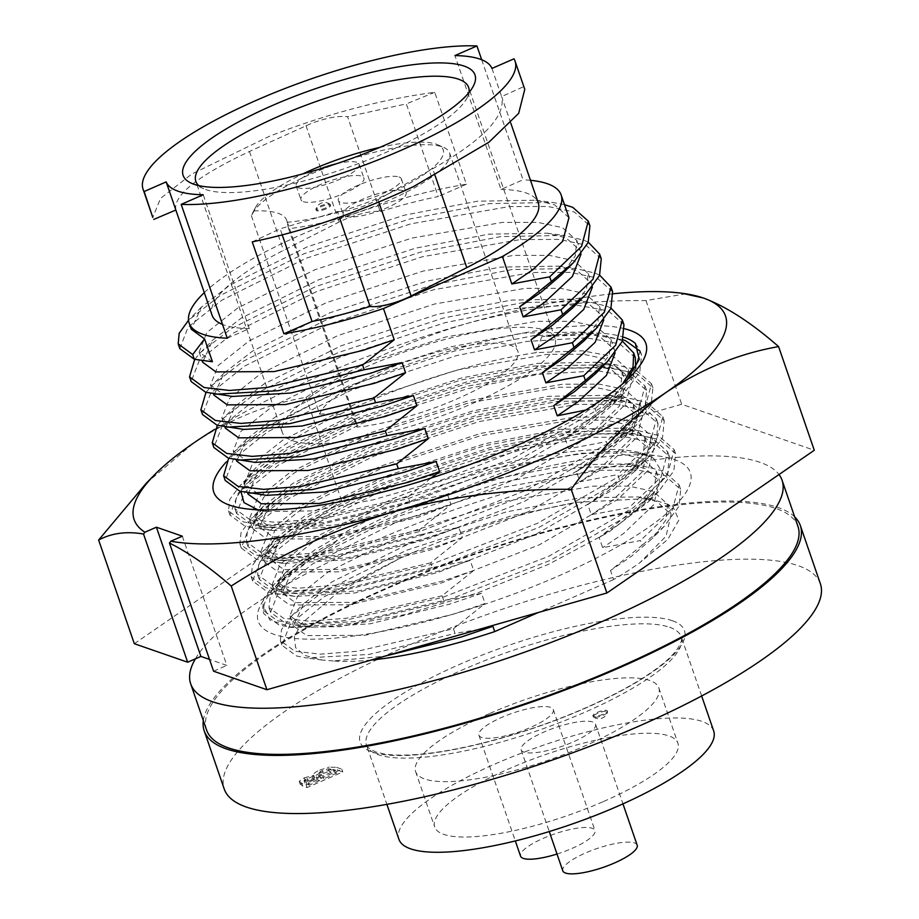 <?xml version="1.0" encoding="UTF-8"?>
<svg xmlns="http://www.w3.org/2000/svg" width="919" height="919" viewBox="0 0 919 919"><rect width="100%" height="100%" fill="white"/><g stroke="black" fill="none" stroke-linecap="round" stroke-linejoin="round"><path stroke-width="0.69" stroke-dasharray="4.59 3.45" d="M240.916 491.458L243.098 485.347L252.323 473.044L281.754 450.299L361.649 410.667L461.545 377.973L537.592 363.35L597.706 362.304L617.017 366.98L631.858 380.213L625.391 404.498L594.593 433.814L516.593 478.937L418.593 517.121L327.107 538.879L266.901 539.097L253.15 529.045L254.253 518.707L263.673 505.99L293.104 483.256L372.999 443.613L472.883 410.919L548.93 396.307L609.056 395.262L628.366 399.937L643.208 413.159L636.741 437.455L605.943 466.76L527.943 511.883L429.943 550.079L338.456 571.825L278.25 572.055L264.488 561.991L265.591 551.664L275.011 538.948L304.442 516.202L384.337 476.57L484.233 443.877L560.28 429.253L620.394 428.208L639.704 432.883L654.558 446.117L648.079 470.402L617.292 499.718L539.281 544.841L441.281 583.025L349.794 604.782L289.588 605.001L275.838 594.949L276.941 584.61L286.36 571.894L315.791 549.16L342.201 533.962A203.271 51.234 161 0 1 395.078 507.77A203.271 51.234 161 0 1 633.719 452.745A203.271 51.234 161 0 1 653.834 458.627L664.311 476.019L649.055 501.314L608.447 532.331L548.402 564.392L476.881 593.214L404.211 614.742L339.777 626.632L291.932 627.424L269.841 620.038L263.799 606.402A220.675 55.622 161 0 1 278.503 583.243A220.675 55.622 161 0 1 334.447 543.186L305.809 559.763L274.195 584.3L263.776 598.361L262.547 609.802L263.971 613.915L278.939 624.977L289.198 627.057L354.516 623.404L443.785 601.589L550.263 560.372L635.018 511.607L658.613 491.562L673.822 470.884L675.591 453.756L659.52 439.535L632.1 433.86L592.192 434.044L490.895 451.93L382.534 487.667L295.884 530.929L261.111 558.855L252.622 580.969L267.601 592.02L277.848 594.111L343.166 590.446L432.435 568.631L538.913 527.414L623.668 478.661L647.275 458.615L662.473 437.938L664.242 420.799L648.171 406.577L620.762 400.902L580.842 401.098L479.546 418.984L371.184 454.71L284.534 497.972L249.761 525.898L241.272 548.011L256.252 559.074L266.51 561.153L331.816 557.5L421.097 535.685L527.563 494.468L612.33 445.704L635.925 425.658L651.134 404.98L652.892 387.852L636.833 373.631L609.412 367.956L569.493 368.14L468.208 386.026L359.846 421.764L273.184 465.025L238.412 492.952L229.934 515.065L244.902 526.116L255.16 528.207L320.478 524.542L409.748 502.727L516.214 461.51L600.98 412.757L624.575 392.712L639.785 372.034L641.554 354.906L639.337 350.564M558.201 576.098A228.486 57.598 -19 0 0 658.647 456.031A228.486 57.598 -19 0 0 390.414 517.879A228.486 57.598 -19 0 0 273.046 588.803A228.486 57.598 -19 0 0 322.178 638.923A228.486 57.598 -19 0 0 558.201 576.098M635.362 343.465L640.129 350.782L633.053 376.974L599.567 408.645L514.801 457.398L408.335 498.615L308.933 521.992L270.014 525.071L243.489 522.003L228.509 510.953L229.739 499.511L240.158 485.439L271.771 460.901L358.421 417.64L466.783 381.913L549.631 365.819L614.937 364.59L635.408 369.507L651.479 383.74L644.391 409.931L610.905 441.591L526.15 490.344L419.673 531.561L320.272 554.95L281.352 558.028L254.839 554.95L239.859 543.899L241.077 532.457L251.496 518.396L283.121 493.859L369.771 450.597L478.133 414.871L560.981 398.766L626.276 397.536L646.758 402.465L662.829 416.686L655.741 442.878L622.255 474.549L537.5 523.302L431.022 564.519L331.621 587.896L292.702 590.974L266.177 587.907L251.209 576.856L252.426 565.415L262.845 551.343L294.459 526.805L381.121 483.543L489.482 447.817L572.319 431.723L637.625 430.494L658.107 435.411L674.167 449.644L667.091 475.835L633.605 507.495L548.838 556.248L442.372 597.465L342.971 620.853L304.051 623.932L277.527 620.853L262.547 609.802M263.799 606.402L263.971 613.915M653.834 458.627C623.771 436.18 493.319 456.72 392.091 499.074L312.196 538.706L280.111 564.289L272.242 584.495L285.993 594.547L295.079 596.385L355.216 592.916L437.685 572.571L535.685 534.387L613.685 489.264L635.109 470.999L649.308 451.677L650.951 435.663L636.109 422.43L610.825 417.111L574.019 417.169L480.637 433.423L380.742 466.117L300.846 505.749L268.773 531.331L260.893 551.538L274.643 561.601L283.73 563.439L343.867 559.958L426.336 539.625L524.347 501.441L602.347 456.318L623.76 438.053L637.958 418.731L639.613 402.706L624.759 389.484L599.475 384.153L562.669 384.211L469.287 400.477L369.392 433.171L289.508 472.803L257.423 498.385L249.543 518.592L263.305 528.643L272.392 530.481L332.517 527.012L414.997 506.668L512.997 468.483L590.997 423.36L612.41 405.095L626.62 385.785L628.263 369.76L613.421 356.526L582.416 350.805L536.156 352.655A203.271 51.234 161 0 0 359.766 405.187A203.271 51.234 161 0 0 243.098 485.347M622.944 339.743L589.711 334.493L541.705 336.745A220.675 55.622 161 0 1 623.817 337.227M541.705 336.745L536.156 352.655M624.817 328.807A228.486 57.598 -19 0 0 345.912 388.657A228.486 57.598 -19 0 0 226.143 462.108M627.068 379.846L623.438 383.717L578.327 417.835L510.964 452.814L442.315 479.718L373.344 499.81L312.38 510.884L267.084 511.573L257.711 509.769M342.201 533.962L334.447 543.186M214.632 429.426A312.724 78.827 161 0 1 467.208 323.396A312.724 78.827 161 0 1 613.168 293.77M685.988 293.793L646 300.593C584.955 300.008 525.358 307.612 467.208 323.396C409.541 340.558 355.802 365.199 306.027 397.318C266.59 404.222 229.084 419.489 193.53 443.119L146.236 483.268M182.33 536.191L226.832 665.413L209.521 659.417M213.587 671.215L226.832 665.413M306.027 397.318L341.719 500.981L681.703 404.268L814.28 450.264M134.323 643.714L341.719 500.981M646 300.593L681.703 404.268M203.329 720.542A315.24 79.459 161 0 1 386.52 588.057A315.24 79.459 161 0 1 794.694 516.915M820.368 583.726A315.24 79.459 -19 0 0 406.543 646.206A315.24 79.459 -19 0 0 224.225 788.996M597.626 713.316A7.57 1.907 -19 0 0 593.249 716.74A7.57 1.907 -19 0 0 593.467 717.015A7.57 1.907 -19 0 0 603.174 715.246A7.57 1.907 -19 0 0 607.551 712.168A7.57 1.907 -19 0 0 607.551 711.811A7.57 1.907 -19 0 0 607.022 711.375A7.57 1.907 -19 0 0 597.626 713.316M602.864 714.316A7.57 1.907 161 0 1 592.927 715.821A7.57 1.907 161 0 1 597.304 712.386A7.57 1.907 161 0 1 607.241 710.892A7.57 1.907 161 0 1 602.864 714.316M713.684 730.938A166.454 41.952 -19 0 0 495.192 763.919A166.454 41.952 -19 0 0 398.926 839.323M195.402 658.82A312.724 78.827 161 0 1 371.563 542.221A312.724 78.827 161 0 1 779.013 474.537M206.591 730.031A312.724 78.827 161 0 1 387.45 588.378A312.724 78.827 161 0 1 797.956 526.403M603.53 801.517A128.614 32.418 -19 0 0 677.912 743.253A128.614 32.418 -19 0 0 509.08 768.744A128.614 32.418 -19 0 0 434.687 826.997A128.614 32.418 -19 0 0 603.53 801.517M490.011 713.362A128.614 32.418 161 0 1 658.843 687.871A128.614 32.418 161 0 1 584.461 746.136A128.614 32.418 161 0 1 415.618 771.615A128.614 32.418 161 0 1 490.011 713.362M550.55 707.354A39.345 9.914 -19 0 0 507.173 715.143A39.345 9.914 -19 0 0 478.925 735.234A39.345 9.914 -19 0 0 481.694 737.486A39.345 9.914 -19 0 0 525.071 729.697A39.345 9.914 -19 0 0 553.318 709.617A39.345 9.914 -19 0 0 550.55 707.354M557.006 854.027A39.345 9.914 -19 0 0 594.961 830.523A39.345 9.914 -19 0 0 592.192 828.272A39.345 9.914 -19 0 0 548.815 836.049A39.345 9.914 -19 0 0 520.556 856.14M592.778 722.012A39.345 9.914 -19 0 0 549.401 729.789A39.345 9.914 -19 0 0 521.153 749.881A39.345 9.914 -19 0 0 523.922 752.133A39.345 9.914 -19 0 0 567.299 744.356A39.345 9.914 -19 0 0 595.546 724.264A39.345 9.914 -19 0 0 592.778 722.012M637.177 845.181A39.345 9.914 -19 0 0 634.409 842.93A39.345 9.914 -19 0 0 591.043 850.707A39.345 9.914 -19 0 0 562.784 870.798M204.282 292.633A196.712 49.58 161 0 1 302.914 233.943A196.712 49.58 161 0 1 466.392 184.225L434.744 92.314C381.753 99.321 326.613 113.99 269.313 136.334L191.772 174.036L160.572 198.355L152.784 217.424M568.953 217.642L554.571 204.799L535.697 200.216L477.524 201.192L404.05 215.253L307.348 246.797L230.003 285.062L201.387 307.13L191.29 329.255M212.438 361.753L199.147 352.069L206.786 332.586L237.86 307.888L315.206 269.623L411.907 238.078L502.302 222.432L537.937 222.421L562.428 227.613L576.81 240.468L575.214 256.079L561.383 274.884M581.061 253.966L580.303 250.611L565.92 237.757L547.046 233.185L488.885 234.15L415.399 248.21L318.698 279.767L241.352 318.031L212.737 340.099L202.639 362.212M481.694 59.746L523.026 179.791L500.993 189.429L454.916 55.588M530.493 180.308A196.712 49.58 -19 0 0 523.026 179.791M524.772 89.338L513.985 58.805M198.699 185.581A144.26 36.358 -19 0 0 203.639 188.694A144.26 36.358 -19 0 0 385.21 152.772A144.26 36.358 -19 0 0 467.013 98.011A144.26 36.358 -19 0 0 468.989 92.52M471.654 403.843A144.26 36.358 -19 0 0 555.087 338.491A144.26 36.358 -19 0 0 365.716 367.083A144.26 36.358 -19 0 0 282.294 432.424A144.26 36.358 -19 0 0 471.654 403.843M175.839 210.026L175.862 210.026C173.105 195.402 197.631 175.885 249.44 151.474L311.036 123.537C326.348 117.85 338.525 115.576 347.577 116.724L380.236 211.588A30.258 7.628 -19 0 0 344.143 219.687A30.258 7.628 -19 0 0 339.168 222.03L283.5 250.37A172.496 43.48 161 0 0 212.048 315.171M254.195 210.876L251.358 215.712A104.915 26.444 161 0 1 252.346 213.472A104.915 26.444 161 0 1 311.84 173.645A104.915 26.444 161 0 1 443.888 147.522A104.915 26.444 161 0 1 449.552 152.853A104.915 26.444 161 0 1 388.875 200.376A104.915 26.444 161 0 1 288.6 228.636L287.061 222.272A121.055 30.511 -19 0 0 286.659 220.227A121.055 30.511 -19 0 0 254.195 210.876A99.872 25.169 161 0 1 255.459 207.591A99.872 25.169 161 0 1 302.845 173.886M251.358 215.712L319.686 414.159A104.915 26.444 161 0 1 380.167 372.092A104.915 26.444 161 0 1 517.891 351.299A104.915 26.444 161 0 1 457.214 398.823A104.915 26.444 161 0 1 356.94 427.082L288.6 228.636M379.719 147.419A99.872 25.169 161 0 1 437.8 144.8A99.872 25.169 161 0 1 385.44 195.115A99.872 25.169 161 0 1 287.061 222.272M303.293 201.663A33.291 8.386 -19 0 0 339.996 195.081A33.291 8.386 -19 0 0 363.901 178.079A33.291 8.386 -19 0 0 361.558 176.172A33.291 8.386 -19 0 0 324.855 182.755A33.291 8.386 -19 0 0 300.95 199.756A33.291 8.386 -19 0 0 303.293 201.663M336.251 163.812A33.291 8.386 161 0 1 356.79 162.33A33.291 8.386 161 0 1 359.134 164.237A33.291 8.386 161 0 1 335.228 181.227A33.291 8.386 161 0 1 298.526 187.809A33.291 8.386 161 0 1 296.182 185.902A33.291 8.386 161 0 1 319.536 169.119M345.51 216.31A33.291 8.386 -19 0 0 382.212 209.727A33.291 8.386 -19 0 0 406.129 192.726A33.291 8.386 -19 0 0 403.786 190.819A33.291 8.386 -19 0 0 367.083 197.401A33.291 8.386 -19 0 0 343.166 214.403A33.291 8.386 -19 0 0 345.51 216.31M399.018 176.976A33.291 8.386 161 0 1 401.362 178.883A33.291 8.386 161 0 1 377.445 195.885A33.291 8.386 161 0 1 340.742 202.467A33.291 8.386 161 0 1 338.399 200.56A33.291 8.386 161 0 1 362.316 183.559A33.291 8.386 161 0 1 399.018 176.976M325.866 207.912A7.57 1.907 161 0 1 316.458 209.842A7.57 1.907 161 0 1 315.929 209.417A7.57 1.907 161 0 1 315.929 209.061A7.57 1.907 161 0 1 320.306 205.982A7.57 1.907 161 0 1 330.024 204.213A7.57 1.907 161 0 1 330.243 204.489A7.57 1.907 161 0 1 325.866 207.912M326.176 208.831A7.57 1.907 161 0 1 316.251 210.336A7.57 1.907 161 0 1 320.628 206.913A7.57 1.907 161 0 1 330.553 205.408A7.57 1.907 161 0 1 326.176 208.831M585.61 410.115L595.087 408.679L596.707 413.378L565.105 438.639L586.196 424.337L606.793 406.749L620.612 387.944L622.22 372.344L607.827 359.478L583.347 354.274L547.701 354.286L457.306 369.932L360.604 401.488L283.259 439.753L252.197 464.44L244.546 483.934L257.837 493.618L266.487 495.352M565.105 438.639L568.597 448.782L606.437 441.637L608.056 446.347L576.454 471.608L579.946 481.751L617.786 474.606L619.406 479.316L587.804 504.565L591.296 514.709L629.147 507.575L630.767 512.274L599.154 537.535L602.646 547.678L640.497 540.533L642.117 545.243L610.503 570.504L613.628 579.567A196.712 49.58 -19 0 0 640.015 562.589L666.045 536.168L671.111 514.341L656.729 501.475L637.855 496.903L579.682 497.88L506.208 511.94L409.506 543.485L332.15 581.75L303.546 603.817L293.437 625.931L306.739 635.615L364.969 635.305L453.469 614.168L485.037 603.496L481.545 593.352L443.693 600.498L357.698 621.462L294.907 624.966L285.12 622.979L270.611 612.318L278.871 590.94L312.586 563.944L396.594 522.095L501.648 487.564L599.843 470.31L638.533 470.172L665.126 475.709L680.715 489.551L678.992 506.243L664.184 526.392L642.117 545.243M248.038 494.077L258.136 471.964L286.751 449.896L364.096 411.632L460.798 380.075L534.284 366.015L592.445 365.038L611.319 369.622L625.713 382.488L619.463 406.06L589.688 434.469L568.597 448.782M596.707 413.378L618.774 394.527L635.718 368.071M635.305 357.686L619.716 343.855L586.862 337.893M586.104 337.847L526.621 341.443L456.238 355.699L351.196 390.242L267.188 432.079L233.472 459.086L225.212 480.453M443.693 600.498L442.073 595.788L473.676 570.527L470.195 560.383L432.344 567.528L430.724 562.819L462.326 537.558L458.834 527.426L420.994 534.559L419.374 529.861L450.976 504.6L447.484 494.456L409.644 501.602L408.025 496.892L431.114 478.029M408.025 496.892L312.357 519.361L274.953 522.314L249.44 519.384L234.942 508.712L236.126 497.707L246.143 484.175L276.918 460.339L360.926 418.501L465.967 383.958L546.15 368.439L609.423 367.29L629.446 372.115L645.035 385.946L638.36 411.161L606.437 441.637M595.087 408.679L622.68 383.774M622.37 341.11L618.096 339.145L598.074 334.321L534.801 335.481L454.618 351.001L349.576 385.532L265.568 427.381L234.793 451.218L228.705 458.248M409.644 501.602L323.649 522.578L260.858 526.07L251.059 524.083L236.562 513.422L244.822 492.056L278.537 465.048L362.546 423.211L467.587 388.668L537.971 374.412L597.453 370.817M598.212 370.851L631.066 376.813L646.666 390.655L644.943 407.347L630.124 427.496L608.056 446.347M615.11 352.862L614.363 349.519L599.969 336.653L581.095 332.081L522.934 333.046L449.448 347.106L352.747 378.662L275.401 416.927L246.786 438.995L236.688 461.108M447.484 494.456L415.928 505.14L336.021 524.921L277.837 528.322L269.187 526.576L255.896 516.903L263.546 497.409L294.608 472.711L371.954 434.446L468.656 402.901L559.051 387.255L594.696 387.244L619.176 392.447L633.57 405.313L631.962 420.913L618.142 439.707L597.545 457.294L576.454 471.608M595.443 373.78L609.251 354.975L610.871 339.387L596.477 326.509L571.986 321.317L536.351 321.328L445.956 336.974L349.254 368.519L271.909 406.784L240.847 431.471L233.196 450.965L246.487 460.649L255.137 462.383M450.976 504.6L419.42 515.272L330.92 536.42L272.679 536.719L259.388 527.035L269.485 504.922L298.101 482.854L375.446 444.589L472.148 413.045L545.633 398.984L603.794 398.007L622.668 402.579L637.062 415.457L630.813 439.018L601.037 467.438L579.946 481.751M623.955 324.717L608.367 310.886L575.501 304.924M574.754 304.89L515.272 308.485L444.888 322.73L339.835 357.273L255.827 399.122L222.111 426.117L213.863 447.484M419.374 529.861L323.706 552.319L286.303 555.283L260.789 552.342L246.292 541.682L247.475 530.677L257.504 517.144L288.267 493.308L372.275 451.47L477.317 416.927L557.5 401.408L620.773 400.247L640.796 405.084L656.396 418.915L649.71 444.13L617.786 474.606M611.02 308.152L606.747 306.188L586.724 301.352L523.451 302.512L443.268 318.031L338.215 352.574L254.207 394.412L223.443 418.248L217.355 425.29M420.994 534.559L334.998 555.535L272.208 559.039L262.42 557.052L247.912 546.38L256.171 525.013L289.887 498.006L373.895 456.169L478.937 421.626L577.132 404.383L615.833 404.245L642.415 409.782L658.015 423.613L656.292 440.316L641.473 460.465L619.406 479.316M603.76 319.892L603.013 316.561L588.619 303.684L569.746 299.112L511.584 300.088L438.099 314.149L341.397 345.693L264.052 383.958L235.436 406.026L225.339 428.139M458.834 527.426L427.278 538.097L347.371 557.879L289.186 561.279L280.548 559.545L267.245 549.861L274.896 530.366L305.958 505.68L383.303 467.415L480.005 435.87L570.412 420.224L606.046 420.213L630.526 425.405L644.92 438.271L643.311 453.871L629.492 472.676L608.895 490.264L587.804 504.565M584.082 340.811L597.901 322.018L599.521 306.418L585.127 293.552L560.636 288.348L525.002 288.359L434.607 304.005L337.905 335.55L260.559 373.815L229.497 398.513L221.847 418.007L235.138 427.68L243.788 429.426M462.326 537.558L430.77 548.241L342.27 569.378L284.04 569.688L270.737 560.004L280.846 537.891L309.45 515.823L386.796 477.558L483.497 446.002L556.983 431.941L615.144 430.965L634.018 435.549L648.412 448.415L642.163 471.987L612.387 500.407L591.296 514.709M612.605 291.76L597.017 277.929L570.435 272.38L531.733 272.518L433.538 289.772L328.485 324.315L244.477 366.153L210.761 393.16L202.513 414.526M430.724 562.819L335.056 585.288L297.653 588.252L272.15 585.311L257.642 574.639L258.825 563.634L268.853 550.102L299.617 526.277L383.625 484.428L488.667 449.885L568.85 434.377L632.123 433.217L652.145 438.041L667.745 451.872L661.06 477.099L629.147 507.575M599.67 275.183L595.397 273.219L575.374 268.394L512.101 269.543L431.919 285.062L326.865 319.605L242.857 361.443L212.094 385.279L205.994 392.321M432.344 567.528L346.348 588.505L283.557 592.008L273.77 590.021L259.261 579.349L267.521 557.982L301.237 530.975L385.245 489.138L490.286 454.595L588.482 437.352L627.183 437.214L653.765 442.751L669.365 456.582L667.642 473.285L652.823 493.423L630.767 512.274M592.41 286.935L591.664 283.592L577.27 270.726L558.396 266.142L500.235 267.119L426.749 281.18L330.047 312.736L252.702 351.001L224.087 373.068L213.989 395.181M470.195 560.383L438.627 571.067L358.72 590.848L300.536 594.248L291.897 592.514L278.595 582.83L286.246 563.336L317.308 538.649L394.665 500.384L491.355 468.828L581.761 453.182L617.396 453.17L641.887 458.374L656.269 471.24L654.661 486.84L640.842 505.634L620.245 523.221L599.154 537.535M572.732 307.854L586.552 289.048L588.171 273.448L573.778 260.582L549.286 255.379L513.652 255.39L423.257 271.036L326.555 302.592L249.21 340.857L218.136 365.544L210.497 385.038L223.788 394.722L232.438 396.457M319.686 414.159A121.055 30.511 161 0 1 356.572 423.291A121.055 30.511 161 0 1 356.94 427.082M473.676 570.527L442.119 581.21L353.62 602.347L295.39 602.646L282.087 592.973L292.196 570.848L320.8 548.781L398.157 510.516L494.847 478.971L568.333 464.911L626.505 463.934L645.379 468.518L659.762 481.384L653.512 504.956L623.737 533.365L602.646 547.678M601.256 258.79L585.667 244.959L559.085 239.422L520.384 239.56L422.189 256.803L317.135 291.346L233.127 333.183L199.412 360.191L191.163 381.557M442.073 595.788L346.406 618.246L309.002 621.21L283.5 618.28L268.991 607.608L270.175 596.603L280.203 583.071L310.967 559.234L394.975 517.397L500.028 482.854L580.199 467.334L643.484 466.186L663.507 471.01L679.095 484.841L672.409 510.056L640.497 540.533M588.321 242.225L584.047 240.25L564.025 235.425L500.752 236.585L420.569 252.105L315.516 286.636L231.508 328.485L200.744 352.322L194.679 359.318M179.814 348.6L188.062 327.233L221.778 300.226L305.786 258.377L410.839 223.845L509.034 206.591L547.735 206.453L574.318 211.99L589.906 225.833M564.484 204.673L552.675 202.456L489.402 203.616L409.219 219.136L304.166 253.678L220.158 295.516L188.533 320.249M380.236 211.588A172.496 43.48 161 0 1 438.248 196.54L406.347 103.881L347.577 116.724M227.269 338.226L249.302 328.588A172.496 43.48 161 0 1 222.513 324.43M249.302 328.588L203.214 194.748M282.202 234.827L280.134 228.82L337.388 211.565L339.364 217.286M252.243 241.881L280.134 228.82M466.392 184.225L438.248 196.54M434.744 92.314L406.347 103.881M491.952 68.443L501.636 96.564L523.589 86.685M337.388 211.565C348.152 211.921 361.672 207.947 377.95 199.641L378.812 202.134M510.769 123.031L501.636 96.564C506.07 116.07 483.107 140.125 432.746 168.74L377.95 199.641M481.545 593.352L449.977 604.036L370.07 623.817L311.897 627.217L303.247 625.471L289.956 615.799L297.595 596.305L328.657 571.607L406.014 533.342L502.716 501.797L593.111 486.151L628.745 486.14L653.237 491.343L667.619 504.209L666.011 519.809L652.191 538.603L631.594 556.19L610.503 570.504M500.993 189.429A172.496 43.48 161 0 1 538.247 202.846M478.879 629.412L455.043 633.455L453.423 628.757L357.755 651.215L320.352 654.179L294.85 651.238L280.352 640.577L281.524 629.572L291.553 616.04L322.316 592.204L406.324 550.366L511.378 515.823L576.477 502.337L649.641 498.466L672.628 505.932L678.934 519.993L667.768 539.442L640.015 562.589M453.423 628.757L485.037 603.496M613.628 579.567L538.408 612.479M371.219 660.037A196.712 49.58 161 0 1 333.367 660.968L384.659 656.212M333.367 660.968L322.236 660.049L304.982 655.477L295.608 647.677L294.321 636.947L301.225 623.76L338.054 592.33L399.455 558.557L323.936 596.902L290.22 623.909L281.972 645.287L296.469 655.948L306.257 657.935L369.047 654.431L455.043 633.455M399.455 558.557A213.863 53.911 161 0 1 576.477 502.337M316.147 776.934L318.686 777.819L308.29 782.356L305.947 781.552L304.143 780.162L312.471 776.589L316.147 776.934L317.101 779.703L319.64 780.587L318.686 777.819M319.64 780.587L309.243 785.125L305.062 783.298L304.109 780.53L305.097 782.931L307.991 781.07L307.038 778.301M333.241 769.387L335.86 770.294L322.753 776.038L317.756 773.557L322.018 770.708L328.255 768.824L333.241 769.387L334.194 772.155L336.813 773.074L335.86 770.294M336.813 773.074L323.706 778.807L318.709 776.635L317.756 773.867L318.709 776.325L322.971 773.476L322.018 770.708M312.471 776.589L313.425 779.358L317.101 779.703M309.243 785.125L308.29 782.356M307.991 781.07L313.425 779.358M328.255 768.824L329.209 771.592L334.194 772.155M323.706 778.807L322.753 776.038M320.593 777.727L319.64 774.947M322.971 773.476L329.209 771.592M330.231 769.869L337.526 770.122L342.787 771.949L307.072 787.572L302.707 786.055L300.26 784.022L305.28 780.622L314.7 778.048L313.747 775.28C312.77 774.062 314.757 772.328 319.72 770.076L320.674 772.845L330.231 769.869L329.278 767.101L336.572 767.354L337.526 770.122M336.572 767.354L341.834 769.18L306.119 784.803L301.754 783.287L299.307 781.253L299.295 781.874L300.249 784.642L299.307 781.253L304.327 777.853L305.28 780.622M304.327 777.853L313.747 775.28L314.7 778.048C313.724 776.831 315.711 775.096 320.674 772.845M319.72 770.076L329.278 767.101M341.834 769.18L342.787 771.949M306.119 784.803L307.072 787.572M313.551 775.36L314.505 778.129M669.56 627.252A166.454 41.952 161 0 1 681.266 636.787A166.454 41.952 161 0 1 585.001 712.191A166.454 41.952 161 0 1 378.214 754.706A166.454 41.952 161 0 1 366.509 745.171A166.454 41.952 161 0 1 462.774 669.779A166.454 41.952 161 0 1 669.56 627.252M672.386 620.716A171.497 43.227 161 0 1 585.265 708.216A171.497 43.227 161 0 1 372.218 752.018A171.497 43.227 161 0 1 459.328 664.517A171.497 43.227 161 0 1 672.386 620.716M305.993 125.685L339.168 222.03M249.44 151.474L283.5 250.37M435.124 175.655L432.746 168.74M306.9 784.321L305.947 781.552M301.754 783.287L302.707 786.055M633.719 452.745L658.647 456.031M651.479 383.74L652.904 387.852M662.829 416.686L664.242 420.81M674.178 449.644L675.591 453.756M228.509 510.953L229.934 515.065M239.859 543.899L241.272 548.011M251.209 576.856L252.622 580.969M628.263 369.76L631.858 380.213M639.613 402.706L643.208 413.159M650.951 435.663L654.558 446.117M249.543 518.592L253.15 529.045M260.893 551.538L264.488 561.991M272.242 584.495L275.838 594.949M623.438 383.717L631.077 375.951M267.084 511.573L245.465 508.724M252.323 473.044L240.158 485.439M597.706 362.304L614.937 364.59M263.673 505.99L251.496 518.396M609.056 395.262L626.276 397.536M275.011 538.948L262.845 551.343M620.394 428.208L637.625 430.494M286.36 571.894L274.195 584.3M295.079 596.385L277.848 594.111M635.109 470.999L647.275 458.615M283.73 563.439L266.51 561.153M623.76 438.053L635.925 425.658M272.392 530.481L255.16 528.207M612.41 405.095L624.575 392.712M658.613 491.562L649.055 501.314M289.198 627.057L291.932 627.424M640.129 350.782L641.554 354.906M278.503 583.243L273.046 588.803M701.645 695.982L681.266 636.787C682.495 636.764 683.173 647.849 661.714 664.69C644.46 678.463 619.957 692.478 588.206 706.722C551.94 722.725 514.801 735.315 476.766 744.47C455.433 749.525 436.284 752.799 419.317 754.292C404.716 755.521 392.907 755.395 383.901 753.913L375.457 751.868C367.818 747.744 364.832 745.516 366.509 745.171L386.888 804.366M593.249 716.74L592.927 715.821M658.843 687.871L677.912 743.253M478.925 735.234L515.318 840.942M521.153 749.881L549.263 831.546M199.147 352.069L201.985 360.317M467.013 98.011L473.262 86.237M555.087 338.491L468.633 87.431M449.552 152.853L517.891 351.299M255.459 207.591L252.346 213.472M437.8 144.8L443.888 147.522M359.134 164.237L363.901 178.079M401.362 178.883L406.129 192.726M315.929 209.417L316.251 210.336M244.546 483.934L247.613 492.837M622.209 372.333L625.701 382.465M618.774 394.527L606.793 406.749M258.136 471.964L246.143 484.175M592.445 365.038L609.423 367.29M234.942 508.712L236.562 513.422M645.035 385.946L646.666 390.655M581.095 332.081L598.074 334.321M246.786 438.995L234.793 451.218M260.858 526.07L277.837 528.322M630.124 427.496L618.142 439.707M233.196 450.965L236.263 459.868M610.859 339.364L614.351 349.507M255.896 516.903L259.388 527.035M633.559 405.29L637.051 415.434M269.485 504.922L257.504 517.144M603.794 398.007L620.773 400.247M246.292 541.682L247.912 546.391M656.396 418.915L658.015 423.613M569.746 299.112L586.724 301.352M235.436 406.026L223.443 418.248M330.024 204.213A9.11 9.11 0 0 0 315.929 209.061M272.208 559.039L289.186 561.279M641.473 460.465L629.492 472.676M221.847 418.007L224.914 426.91M599.51 306.395L603.002 316.538M330.243 204.489L330.553 205.408M338.399 200.56L343.166 214.403M296.182 185.902L300.95 199.756M267.245 549.861L270.737 560.004M644.92 438.26L648.412 448.403M280.846 537.891L268.853 550.102M615.144 430.965L632.123 433.217M257.642 574.651L259.261 579.349M667.745 451.872L669.365 456.582M558.396 266.142L575.374 268.394M224.087 373.068L212.094 385.279M283.557 592.008L300.536 594.248M652.823 493.423L640.842 505.634M210.497 385.038L213.564 393.941M588.16 273.437L591.652 283.569M278.606 582.83L282.087 592.973M656.269 471.217L659.762 481.361M282.294 432.424L195.839 181.365M292.196 570.848L280.203 583.071M626.505 463.934L643.484 466.186M203.639 188.694L191.462 183.26M268.991 607.608L270.623 612.318M679.095 484.841L680.715 489.551M547.046 233.185L564.025 235.425M200.744 352.322L212.737 340.099M201.387 307.13L189.394 319.352M535.697 200.216L552.675 202.456M294.907 624.966L311.897 627.217M664.184 526.392L652.191 538.603M576.81 240.468L580.303 250.611M595.546 724.264L622.956 803.872M553.318 709.617L594.961 830.523M289.956 615.799L293.448 625.931M667.619 504.186L671.111 514.33M649.641 498.466L637.855 496.903M291.553 616.04L303.546 603.817M322.236 660.049L306.257 657.935M280.352 640.577L281.972 645.287M415.618 771.615L434.687 826.997M593.467 717.015A9.11 9.11 0 0 0 607.551 712.168M607.551 711.811L607.241 710.892M356.572 423.291L286.659 220.227"/><path stroke-width="1.38" d="M666.091 392.413A312.724 78.827 161 0 1 544.634 457.605A312.724 78.827 161 0 1 392.413 512.136A312.724 78.827 161 0 1 170.842 541.222L169.452 543.037C188.74 552.687 209.337 567.023 231.22 586.046C281.007 553.927 334.734 529.287 392.413 512.136C450.551 496.34 510.148 488.736 571.204 489.322C599.372 449.713 631.008 417.398 666.091 392.413C701.656 368.783 739.152 353.505 778.588 346.601C751.351 322.741 726.32 306.555 703.494 298.043A312.724 78.827 161 0 1 666.091 392.413M623.817 337.227A220.675 55.622 161 0 1 635.362 343.465L639.279 359.283L627.068 379.846M226.143 462.108A228.486 57.598 -19 0 0 245.465 508.724A228.486 57.598 -19 0 0 513.71 446.875A228.486 57.598 -19 0 0 631.077 375.951A228.486 57.598 -19 0 0 624.817 328.807M257.711 509.769L243.937 502.578L240.916 491.458M144.915 532.227A312.724 78.827 161 0 1 154.358 474.997L146.236 483.268L98.632 540.039C111.59 533.112 126.546 531.102 143.525 534.042L144.915 532.227L156.402 527.196L182.33 536.191L170.842 541.222M613.168 293.77A312.724 78.827 161 0 1 682.116 293.276A312.724 78.827 161 0 1 703.494 298.043L682.116 293.276M154.358 474.997A312.724 78.827 161 0 1 193.53 443.119A312.724 78.827 161 0 1 214.632 429.426M143.525 534.042L187.66 662.208L134.323 643.714L98.632 540.039M209.521 659.417L200.905 656.419L187.66 662.208M200.905 656.419L156.402 527.196M231.22 586.046L266.912 689.709L213.587 671.215L169.452 543.037M639.337 350.564L625.483 340.673L622.944 339.743M778.588 346.601L814.28 450.264L606.896 592.996L266.912 689.709M571.204 489.322L606.896 592.996M794.694 516.915A315.24 79.459 161 0 1 800.346 525.576A315.24 79.459 161 0 1 618.027 668.377A315.24 79.459 161 0 1 204.202 730.846A315.24 79.459 161 0 1 203.329 720.542M204.202 730.846L224.225 788.996A315.24 79.459 -19 0 0 638.05 726.527A315.24 79.459 -19 0 0 820.368 583.726L800.346 525.576M386.888 804.366L398.926 839.323A166.454 41.952 -19 0 0 617.419 806.331A166.454 41.952 -19 0 0 713.684 730.938L701.645 695.982M779.013 474.537A312.724 78.827 161 0 1 782.069 480.246A312.724 78.827 161 0 1 601.21 621.91A312.724 78.827 161 0 1 190.704 683.874A312.724 78.827 161 0 1 195.402 658.82M782.069 480.246L797.956 526.403A312.724 78.827 161 0 1 617.097 668.056A312.724 78.827 161 0 1 206.591 730.031L190.704 683.874M515.318 840.942L520.556 856.14A39.345 9.914 -19 0 0 523.325 858.403A39.345 9.914 -19 0 0 557.006 854.027M549.263 831.546L562.784 870.798A39.345 9.914 -19 0 0 565.553 873.05A39.345 9.914 -19 0 0 608.929 865.273A39.345 9.914 -19 0 0 637.177 845.181L622.956 803.872M143.065 189.211L152.784 217.424L144.145 191.531A196.712 49.58 161 0 1 143.065 189.211A196.712 49.58 161 0 1 256.838 100.102A196.712 49.58 161 0 1 476.938 45.95L481.694 59.746M476.938 45.95L454.916 55.588A172.496 43.48 161 0 1 491.952 68.443L513.985 58.805A196.712 49.58 161 0 1 515.054 61.125A196.712 49.58 161 0 1 401.293 150.234A196.712 49.58 161 0 1 181.181 204.386L227.269 338.226A196.712 49.58 161 0 1 189.153 323.051A196.712 49.58 161 0 1 204.282 292.633M189.153 323.051L191.29 329.255L204.581 338.927L212.438 361.753L194.311 359.26L179.814 348.6L178.194 343.89L192.691 354.55L194.311 359.26M201.985 360.317L202.639 362.212L215.931 371.896L274.161 371.586L362.672 350.449L394.228 339.777L383.464 308.531L502.394 256.516A196.712 49.58 -19 0 0 561.141 194.966A196.712 49.58 -19 0 0 530.493 180.308M515.054 61.125L524.772 89.338L518.672 113.336L489.023 142.135L413.768 186.454C357.824 212.737 303.982 231.209 252.243 241.881L283.902 333.792A196.712 49.58 -19 0 0 383.464 308.531M502.394 256.516L511.837 283.96L532.928 269.646L562.715 241.215L568.953 217.642L561.141 194.966M272.392 105.501A154.346 38.908 161 0 1 420.626 63.87A154.346 38.908 161 0 1 473.262 86.237A154.346 38.908 161 0 1 385.739 144.834A154.346 38.908 161 0 1 191.462 183.26A154.346 38.908 161 0 1 272.392 105.501M468.989 92.52A144.26 36.358 -19 0 0 468.633 87.431A144.26 36.358 -19 0 0 279.273 116.024A144.26 36.358 -19 0 0 195.839 181.365A144.26 36.358 -19 0 0 198.699 185.581M302.845 173.886A99.872 25.169 161 0 1 312.092 169.67A99.872 25.169 161 0 1 379.719 147.419M228.705 458.248L223.593 475.743L225.212 480.453L239.71 491.125L266.487 495.352L324.671 491.952L404.578 472.171L436.134 461.487L398.295 468.633L396.663 463.923L428.277 438.673L424.785 428.53L386.933 435.663L385.314 430.965L416.927 405.704L413.435 395.561L375.584 402.706L373.964 397.996L405.578 372.735L402.085 362.591L364.234 369.737L362.614 365.027L394.228 339.777M431.114 478.029L439.627 471.631L408.07 482.314L319.571 503.451L261.329 503.761L248.038 494.077L247.613 492.837M439.627 471.631L436.134 461.487M635.718 368.071L635.305 357.686L633.685 352.988L622.37 341.11M586.862 337.893L586.104 337.847M249.508 493.112L312.299 489.609L398.295 468.633M622.68 383.774L633.053 367.014L633.685 352.988M223.593 475.743L238.09 486.415L263.604 489.356L301.007 486.392L396.663 463.923M597.453 370.817L598.212 370.851M511.837 283.96L549.688 276.814L551.308 281.524L519.694 306.785L523.187 316.917L561.038 309.783L562.658 314.482L531.044 339.743L534.536 349.886L572.388 342.741L574.007 347.451L542.394 372.712L545.886 382.855L583.737 375.71L585.357 380.42L553.755 405.67L557.247 415.813L578.338 401.511L606.448 375.343L615.11 352.862M236.263 459.868L236.688 461.108L249.979 470.792L308.21 470.482L396.721 449.345L428.277 438.673M557.247 415.813L585.61 410.115M553.755 405.67L574.846 391.368L595.443 373.78L607.425 361.569L622.243 341.42L623.955 324.717L622.335 320.019L611.02 308.152M217.355 425.29L212.243 442.786L213.863 447.496L228.36 458.156L255.137 462.383L313.322 458.983L393.229 439.202L424.785 428.53M585.357 380.42L607.425 361.569M575.501 304.924L574.754 304.89M238.159 460.143L300.95 456.64L386.933 435.663M583.737 375.71L615.661 345.234L622.335 320.019M212.243 442.786L226.74 453.446L252.254 456.387L289.657 453.423L385.314 430.965M545.886 382.855L566.989 368.542L595.098 342.373L603.76 319.892M224.914 426.91L225.339 428.151L238.63 437.823L296.86 437.524L385.371 416.376L416.927 405.704M542.394 372.712L563.496 358.399L584.082 340.811L596.075 328.6L610.894 308.451L612.605 291.76L610.986 287.05L599.67 275.183M205.994 392.321L200.893 409.817L202.513 414.526L217.01 425.187L243.788 429.426L301.972 426.025L381.879 406.244L413.435 395.561M319.536 169.119A33.291 8.386 161 0 1 336.251 163.812M574.007 347.451L596.075 328.6M226.809 427.174L289.6 423.682L375.584 402.706M572.388 342.741L604.311 312.265L610.986 287.05M200.893 409.817L215.391 420.488L240.904 423.418L278.308 420.465L373.964 397.996M534.536 349.886L555.639 335.573L583.749 309.416L592.41 286.935M213.564 393.941L213.989 395.181L227.28 404.865L285.51 404.555L374.022 383.418L405.578 372.735M531.044 339.743L552.147 325.441L572.732 307.854L584.725 295.631L599.533 275.493L601.256 258.79L599.636 254.092L588.321 242.225M194.679 359.318L189.544 376.859L191.163 381.557L205.661 392.229L232.438 396.457L290.611 393.056L370.529 373.275L402.085 362.591M562.658 314.482L584.725 295.631M215.46 394.217L278.239 390.713L364.234 369.737M561.038 309.783L592.962 279.307L599.636 254.092M189.544 376.859L204.041 387.519L229.555 390.46L266.958 387.496L362.614 365.027M549.688 276.814L581.612 246.338L588.286 221.123L589.906 225.833L588.183 242.524L573.376 262.673L551.308 281.524M588.286 221.123L572.698 207.292L564.484 204.673M188.533 320.249L179.194 333.264L178.194 343.89M144.145 191.531L166.167 181.893L175.862 210.026L153.749 219.423M222.513 324.43A172.496 43.48 161 0 1 212.048 315.171L175.839 210.026M166.167 181.893A172.496 43.48 -19 0 0 203.214 194.748L181.181 204.386M283.902 333.792L312.046 321.478L282.202 234.827M312.046 321.478A172.496 43.48 -19 0 0 370.058 306.429A30.258 7.628 -19 0 0 411.126 295.987L466.795 267.636L435.124 175.655M339.364 217.286L370.058 306.429M192.691 354.55L204.581 338.927M573.376 262.673L561.383 274.884L540.797 292.472L519.694 306.785M523.187 316.917L544.278 302.615L572.399 276.447L581.061 253.966M510.769 123.031L538.247 202.846A172.496 43.48 161 0 1 466.795 267.636M538.408 612.479L494.709 631.594L492.894 626.321L478.879 629.412M384.659 656.212L461.338 636.993L492.894 626.321M494.709 631.594A196.712 49.58 161 0 1 371.219 660.037M378.812 202.134L411.126 295.987"/></g></svg>
